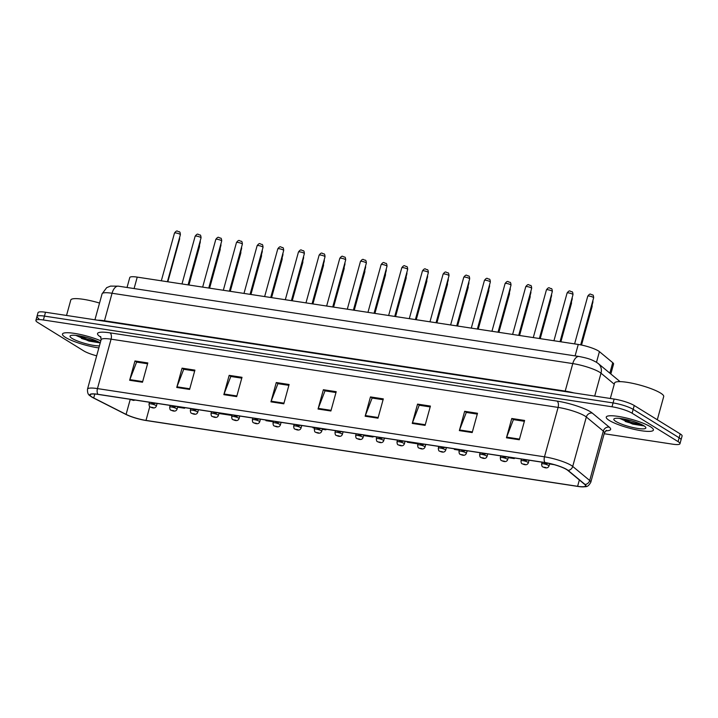<?xml version="1.0" encoding="UTF-8"?>
<svg xmlns="http://www.w3.org/2000/svg" width="718" height="718" viewBox="0 0 718 718"><rect width="100%" height="100%" fill="white"/><g stroke="black" fill="none" stroke-linecap="round" stroke-linejoin="round"><path stroke-width="1.08" d="M127.032 287.487L129.77 277.552A15.284 2.836 15.4 0 1 137.246 277.121L578.259 344.452A15.284 2.836 15.4 0 1 599.422 351.64L612.741 362.68A15.284 2.836 15.4 0 1 613.567 364.035L610.83 373.97M65.491 337.415A24.457 4.541 -164.6 0 0 98.86 347.907A24.457 4.541 -164.6 0 1 65.491 337.415A24.457 4.541 -164.6 0 1 62.466 334.058A24.457 4.541 -164.6 0 0 65.491 337.415M609.277 420.434A24.457 4.541 -164.6 0 0 635.25 429.588A24.457 4.541 -164.6 0 0 653.407 430.064A24.457 4.541 -164.6 0 0 650.382 426.707A24.457 4.541 -164.6 0 0 624.409 417.562A24.457 4.541 -164.6 0 0 606.252 417.077A24.457 4.541 -164.6 0 0 609.277 420.434A24.457 4.541 -164.6 0 0 635.25 429.588A24.457 4.541 -164.6 0 0 653.407 430.064A24.457 4.541 -164.6 0 0 650.382 426.707A24.457 4.541 -164.6 0 0 624.409 417.562A24.457 4.541 -164.6 0 0 606.252 417.077A24.457 4.541 -164.6 0 0 609.277 420.434M92.164 397.108A16.308 3.025 15.4 0 1 90.145 394.873A16.308 3.025 15.4 0 1 98.124 394.415L545.141 462.661A16.308 3.025 15.4 0 1 567.723 470.335L584.703 484.408A16.308 3.025 15.4 0 1 585.583 485.844A16.308 3.025 15.4 0 1 577.613 486.301L145.996 420.407A16.308 3.025 15.4 0 1 126.099 414.394L93.717 397.969A16.308 3.025 15.4 0 1 92.164 397.108M91.823 397.054A16.711 3.105 -164.6 0 0 93.062 397.754A16.711 3.105 -164.6 0 0 93.412 397.943L125.794 414.367A16.711 3.105 -164.6 0 0 146.185 420.533L577.802 486.418A16.711 3.105 -164.6 0 0 581.607 486.84A16.711 3.105 -164.6 0 0 585.08 484.479L568.1 470.407A16.711 3.105 -164.6 0 0 544.953 462.545L97.926 394.299A16.711 3.105 -164.6 0 0 91.823 397.054M604.17 433.726L672.497 444.155A15.284 2.836 -164.6 0 0 679.973 443.733L681.032 439.865A15.284 2.836 -164.6 0 0 679.147 437.774L633.168 409.368A15.284 2.836 -164.6 0 0 613.064 402.924L44.435 316.108A15.284 2.836 -164.6 0 0 36.968 316.539A15.284 2.836 -164.6 0 0 38.853 318.639M519.293 439.757L524.607 420.452L511.763 418.495L506.45 437.8L519.293 439.757M524.382 421.295L513.406 419.617L506.666 437.145A4.075 2.145 98.7 0 0 506.45 437.8M513.657 419.662L511.763 418.495M472.193 432.568L477.506 413.263L464.663 411.297L459.349 430.603L472.193 432.568M477.282 414.106L466.305 412.428L459.565 429.956A4.075 2.145 98.7 0 0 459.349 430.603M466.556 412.464L464.663 411.297M425.092 425.379L430.414 406.074L417.562 404.108L412.249 423.414L425.092 425.379M430.181 406.918L419.204 405.239L412.464 422.767A4.075 2.145 98.7 0 0 412.249 423.414M419.456 405.275L417.562 404.108M377.991 418.19L383.313 398.885L370.461 396.919L365.148 416.225L377.991 418.19M383.08 399.72L372.103 398.05L365.363 415.569A4.075 2.145 98.7 0 0 365.148 416.225M372.355 398.086L370.461 396.919M142.496 382.236L147.809 362.931L134.966 360.966L129.644 380.271L142.496 382.236M147.576 363.775L136.608 362.096L129.859 379.625A4.075 2.145 98.7 0 0 129.644 380.271M136.851 362.132L134.966 360.966M189.597 389.425L194.91 370.12L182.067 368.154L176.745 387.46L189.597 389.425M194.677 370.964L183.709 369.285L176.96 386.814A4.075 2.145 98.7 0 0 176.745 387.46M183.952 369.321L182.067 368.154M236.689 396.614L242.011 377.309L229.168 375.352L223.845 394.658L236.689 396.614M241.778 378.153L230.81 376.474L224.061 394.002A4.075 2.145 98.7 0 0 223.845 394.658M231.052 376.519L229.168 375.352M283.789 403.803L289.112 384.498L276.268 382.541L270.946 401.847L283.789 403.803M288.878 385.342L277.902 383.672L271.162 401.191A4.075 2.145 98.7 0 0 270.946 401.847M278.153 383.708L276.268 382.541M330.89 410.992L336.212 391.687L323.369 389.73L318.047 409.036L330.89 410.992M335.979 392.531L325.003 390.861L318.262 408.38A4.075 2.145 98.7 0 0 318.047 409.036M325.254 390.897L323.369 389.73M100.816 340.808A24.457 4.541 -164.6 0 0 76.377 333.699A24.457 4.541 -164.6 0 0 62.466 334.058A24.457 4.541 -164.6 0 1 76.377 333.699A24.457 4.541 -164.6 0 1 100.816 340.808M679.973 443.733A15.284 2.836 -164.6 0 0 678.079 441.633L632.109 413.227A15.284 2.836 -164.6 0 0 612.005 406.783L43.376 319.977A15.284 2.836 -164.6 0 0 35.9 320.399A15.284 2.836 -164.6 0 0 37.794 322.499L83.764 350.905A15.284 2.836 -164.6 0 0 96.679 355.823M466.906 451.344L467.364 450.787M454.458 448.813L454.35 449.432L459.305 450.186M508.236 457.653L514.294 458.578L514.465 457.976M549.566 463.963L554.224 464.672M322.256 429.265L325.9 429.822L326.062 429.211M313.165 427.246L313.048 427.856L314.655 428.099M266.064 420.057L265.956 420.667L273.325 421.789M218.936 413.487L231.699 415.435L231.86 414.833M177.615 407.178L184.598 408.246L184.759 407.644M407.357 441.624L407.25 442.234L417.975 443.877M363.586 435.575L373.001 437.011L373.163 436.409M373.001 437.011L373.109 436.4M325.9 429.822L326.008 429.202M231.699 415.435L231.806 414.825M184.598 408.246L184.706 407.636M467.194 451.389L467.301 450.778M514.294 458.578L514.402 457.967M45.503 312.249A15.284 2.836 -164.6 0 0 38.027 312.68L36.968 316.539A15.284 2.836 -164.6 0 1 44.435 316.108L613.064 402.924A15.284 2.836 -164.6 0 1 633.168 409.368L679.147 437.774A15.284 2.836 -164.6 0 1 681.032 439.865L682.1 436.005A15.284 2.836 -164.6 0 0 680.206 433.905L634.236 405.508A15.284 2.836 -164.6 0 0 614.132 399.055L45.503 312.249L43.376 319.977M99.542 303.059A25.471 4.73 -164.6 0 0 70.786 300.007L66.532 315.462M76.745 335.486L86.869 339.91L100.251 342.854A16.613 3.087 -164.6 0 0 99.999 342.683A16.613 3.087 -164.6 0 0 83.853 336.814A16.613 3.087 -164.6 0 0 70.472 335.665A16.613 3.087 -164.6 0 0 72.078 338.42A16.613 3.087 -164.6 0 0 99.416 345.87M76.054 335.468L88.915 341.068L100.152 342.908M98.896 342.055L87.084 339.147L78.971 335.809M657.302 419.761L663.701 396.551A25.471 4.73 -164.6 0 0 660.551 393.06A25.471 4.73 -164.6 0 0 633.491 383.52A25.471 4.73 -164.6 0 0 614.581 383.026L610.318 398.481M615.873 421.439A16.613 3.087 -164.6 0 0 634.981 427.964A16.613 3.087 -164.6 0 0 645.715 427.345A16.613 3.087 -164.6 0 0 643.795 425.702A16.613 3.087 -164.6 0 0 627.649 419.833A16.613 3.087 -164.6 0 0 614.258 418.684A16.613 3.087 -164.6 0 0 615.873 421.439M619.849 418.486L632.711 424.087L643.947 425.927M642.682 425.074L630.871 422.157L622.757 418.827M644.055 425.873L630.664 422.929L620.54 418.504M134.095 288.564L137.246 277.121M609.86 373.163L612.741 362.68M596.496 362.285L599.422 351.64M575.1 355.886L578.259 344.452M101.014 337.254A25.471 4.73 15.4 0 1 109.989 332.847L557.006 401.084A5.098 2.684 -81.3 0 1 558.101 407.411L111.075 339.165A20.382 3.787 -164.6 0 0 101.103 339.731L100.61 336.509M557.006 401.084A25.471 4.73 15.4 0 1 590.519 411.827A25.471 4.73 15.4 0 1 592.287 413.083L609.268 427.156A25.471 4.73 15.4 0 1 605.75 430.791M584.901 416A20.382 3.787 -164.6 0 0 558.101 407.411L544.486 456.827A20.382 3.787 15.4 0 1 572.713 466.422L589.693 480.495A20.382 3.787 15.4 0 1 590.788 482.299L604.403 432.873A20.382 3.787 -164.6 0 0 603.308 431.078L586.328 417.005A20.382 3.787 -164.6 0 0 584.901 416M585.08 484.479A5.098 4.631 -50.4 0 0 589.693 480.495L603.308 431.078A5.098 4.631 129.6 0 1 609.268 427.156M568.1 470.407A5.098 4.631 -50.4 0 0 572.713 466.422L586.328 417.005A5.098 4.631 129.6 0 1 592.287 413.083M544.953 462.545A5.098 2.684 -81.3 0 1 544.486 456.827L97.46 388.591A5.098 2.684 98.7 0 0 97.926 394.299M93.062 397.754L91.617 396.937C90.199 395.403 87.201 395.672 87.497 389.156A20.382 3.787 15.4 0 1 97.46 388.591L111.075 339.165A5.098 2.684 -81.3 0 0 109.989 332.847M612.005 406.783L614.132 399.055M632.109 413.227L634.236 405.508M678.079 441.633L680.206 433.905M577.613 486.301L579.354 479.974M93.717 397.969L94.803 394.038M126.099 414.394L130.236 399.387M145.996 420.407L149.793 406.594M331.07 410.337L318.262 408.38M283.978 403.148L271.162 401.191M236.877 395.959L224.061 394.002M189.776 388.77L176.96 386.814M142.676 381.581L129.859 379.625M378.171 417.526L365.363 415.569M425.271 424.724L412.464 422.767M472.372 431.913L459.565 429.956M519.473 439.102L506.666 437.145M614.258 384.175L601.002 373.18A20.382 3.787 -164.6 0 0 599.584 372.184A20.382 3.787 -164.6 0 0 572.776 363.586L112.053 293.258A20.382 3.787 -164.6 0 0 102.082 293.824L106.686 287.649L110.527 286.105L118.425 286.168L579.157 356.505A10.187 5.367 -81.3 0 0 572.776 363.586L565.201 391.104A20.382 3.787 15.4 0 1 574.014 392.934M104.316 321.233A2.549 1.337 98.7 0 0 104.478 320.766L112.053 293.258A10.187 5.367 -81.3 0 1 118.425 286.168M594.692 396.094L601.002 373.18A10.187 9.253 -50.4 0 0 598.229 363.532L620.074 381.635M97.765 320.228A20.382 3.787 15.4 0 1 104.478 320.766L565.201 391.104A2.549 1.337 98.7 0 1 565.039 391.57M174.483 233.063C177.319 229.275 177.391 231.815 179.195 231.77C179.859 231.663 180.254 232.632 180.371 234.678A3.06 0.565 -164.6 0 0 179.994 234.265A3.06 0.565 -164.6 0 0 176.745 233.117A3.06 0.565 -164.6 0 0 174.483 233.063L161.326 280.801M133.207 400.061L131.071 399.738L133.207 400.061M179.59 237.541L179.626 239.022A3.06 0.565 -164.6 0 0 179.285 238.627M149.506 402.259L149.039 403.965A3.823 0.709 15.4 0 1 151.875 404.046A3.823 0.709 15.4 0 1 155.932 405.473A3.823 0.709 15.4 0 1 156.407 406.002L157.116 403.426M153.122 407.564L150.986 407.232L153.122 407.564M199.505 245.035L199.541 246.525A3.06 0.565 -164.6 0 0 199.2 246.13M195.143 236.213C197.988 232.435 198.06 234.974 199.855 234.921C200.528 234.813 200.923 235.791 201.04 237.837A3.06 0.565 -164.6 0 0 200.663 237.416A3.06 0.565 -164.6 0 0 197.414 236.276A3.06 0.565 -164.6 0 0 195.143 236.213L181.995 283.951M215.804 239.372C218.649 235.585 218.721 238.125 220.525 238.08C221.189 237.972 221.584 238.941 221.7 240.988A3.06 0.565 -164.6 0 0 221.323 240.575A3.06 0.565 -164.6 0 0 218.075 239.426A3.06 0.565 -164.6 0 0 215.804 239.372L202.655 287.11M236.473 242.522C239.318 238.744 239.381 241.284 241.185 241.23C241.858 241.122 242.244 242.101 242.37 244.147A3.06 0.565 -164.6 0 0 241.984 243.725A3.06 0.565 -164.6 0 0 238.744 242.585A3.06 0.565 -164.6 0 0 236.473 242.522L223.325 290.26M257.134 245.682C259.979 241.894 260.051 244.434 261.846 244.389C262.519 244.282 262.914 245.251 263.03 247.297A3.06 0.565 -164.6 0 0 262.653 246.884A3.06 0.565 -164.6 0 0 259.404 245.736A3.06 0.565 -164.6 0 0 257.134 245.682L243.985 293.42M153.876 403.22L151.731 402.888L153.876 403.22M200.25 240.692L200.286 242.181A3.06 0.565 -164.6 0 0 199.954 241.786M174.537 406.37L172.401 406.047L174.537 406.37M220.911 243.851L220.956 245.332A3.06 0.565 -164.6 0 0 220.614 244.937M195.206 409.529L193.061 409.197L195.206 409.529M241.58 247.001L241.616 248.491A3.06 0.565 -164.6 0 0 241.275 248.096M170.166 405.419L169.699 407.124A3.823 0.709 15.4 0 1 172.535 407.196A3.823 0.709 15.4 0 1 176.592 408.632A3.823 0.709 15.4 0 1 177.068 409.152L177.777 406.576M173.792 410.714L171.647 410.391L173.792 410.714M220.166 248.195L220.202 249.676A3.06 0.565 -164.6 0 0 219.861 249.281M190.835 408.569L190.36 410.274A3.823 0.709 15.4 0 1 193.205 410.355A3.823 0.709 15.4 0 1 197.262 411.782A3.823 0.709 15.4 0 1 197.728 412.311L198.437 409.736M194.452 413.873L192.316 413.541L194.452 413.873M240.826 251.345L240.862 252.835A3.06 0.565 -164.6 0 0 240.53 252.44M211.496 411.728L211.029 413.433A3.823 0.709 15.4 0 1 213.865 413.505A3.823 0.709 15.4 0 1 217.922 414.941A3.823 0.709 15.4 0 1 218.398 415.462L219.107 412.886M215.122 417.023L212.977 416.7L215.122 417.023M261.496 254.504L261.531 255.985A3.06 0.565 -164.6 0 0 261.19 255.59M232.165 414.878L231.69 416.584A3.823 0.709 15.4 0 1 234.526 416.664A3.823 0.709 15.4 0 1 238.591 418.091A3.823 0.709 15.4 0 1 239.058 418.621L239.767 416.045M235.782 420.183L233.637 419.851L235.782 420.183M282.156 257.654L282.192 259.144A3.06 0.565 -164.6 0 0 281.86 258.749M81.394 338.402A20.382 3.787 -164.6 0 0 88.844 340.547M625.181 421.421A20.382 3.787 -164.6 0 0 632.639 423.566M215.867 412.679L213.731 412.356L215.867 412.679M262.241 250.16L262.276 251.641A3.06 0.565 -164.6 0 0 261.944 251.246M277.803 248.832C280.639 245.053 280.711 247.593 282.515 247.539C283.179 247.432 283.574 248.41 283.691 250.456A3.06 0.565 -164.6 0 0 283.314 250.035A3.06 0.565 -164.6 0 0 280.065 248.895A3.06 0.565 -164.6 0 0 277.803 248.832L264.646 296.57M298.464 251.991C301.309 248.204 301.38 250.744 303.175 250.699C303.849 250.591 304.244 251.56 304.36 253.607A3.06 0.565 -164.6 0 0 303.983 253.194A3.06 0.565 -164.6 0 0 300.734 252.045A3.06 0.565 -164.6 0 0 298.464 251.991L285.315 299.729M319.124 255.141C321.969 251.363 322.041 253.903 323.845 253.849C324.509 253.741 324.904 254.719 325.021 256.766A3.06 0.565 -164.6 0 0 324.644 256.344A3.06 0.565 -164.6 0 0 321.395 255.204A3.06 0.565 -164.6 0 0 319.124 255.141L305.976 302.879M339.793 258.3C342.639 254.513 342.701 257.053 344.505 257.008C345.178 256.9 345.564 257.87 345.69 259.916A3.06 0.565 -164.6 0 0 345.304 259.503A3.06 0.565 -164.6 0 0 342.064 258.354A3.06 0.565 -164.6 0 0 339.793 258.3L326.645 306.039M236.527 415.839L234.391 415.507L236.527 415.839M282.91 253.31L282.946 254.8A3.06 0.565 -164.6 0 0 282.605 254.405M257.197 418.989L255.052 418.666L257.197 418.989M303.57 256.47L303.606 257.95A3.06 0.565 -164.6 0 0 303.274 257.556M277.857 422.148L275.721 421.816L277.857 422.148M324.231 259.62L324.276 261.11A3.06 0.565 -164.6 0 0 323.935 260.715M298.526 425.298L296.381 424.975L298.526 425.298M344.9 262.779L344.936 264.26A3.06 0.565 -164.6 0 0 344.595 263.865M252.826 418.038L252.359 419.743A3.823 0.709 15.4 0 1 255.195 419.815A3.823 0.709 15.4 0 1 259.252 421.251A3.823 0.709 15.4 0 1 259.728 421.771L260.437 419.195M256.443 423.333L254.307 423.01L256.443 423.333M302.825 260.814L302.861 262.294A3.06 0.565 -164.6 0 0 302.52 261.899M273.486 421.188L273.019 422.893A3.823 0.709 15.4 0 1 275.856 422.974A3.823 0.709 15.4 0 1 279.912 424.401A3.823 0.709 15.4 0 1 280.388 424.93L281.097 422.355M277.112 426.492L274.967 426.16L277.112 426.492M323.486 263.964L323.522 265.454A3.06 0.565 -164.6 0 0 323.181 265.059M294.156 424.347L293.68 426.052A3.823 0.709 15.4 0 1 296.525 426.124A3.823 0.709 15.4 0 1 300.582 427.56A3.823 0.709 15.4 0 1 301.048 428.081L301.757 425.505M297.773 429.642L295.636 429.319L297.773 429.642M344.146 267.123L344.182 268.604A3.06 0.565 -164.6 0 0 343.85 268.209M360.454 261.451C363.299 257.672 363.371 260.212 365.166 260.158C365.839 260.051 366.234 261.029 366.351 263.075A3.06 0.565 -164.6 0 0 365.974 262.653A3.06 0.565 -164.6 0 0 362.725 261.514A3.06 0.565 -164.6 0 0 360.454 261.451L347.306 309.189M381.123 264.61C383.959 260.822 384.031 263.362 385.835 263.318C386.499 263.21 386.894 264.179 387.011 266.225A3.06 0.565 -164.6 0 0 386.634 265.813A3.06 0.565 -164.6 0 0 383.385 264.664A3.06 0.565 -164.6 0 0 381.123 264.61L367.966 312.348M401.784 267.76C404.629 263.982 404.701 266.522 406.496 266.468C407.169 266.36 407.564 267.338 407.68 269.385A3.06 0.565 -164.6 0 0 407.303 268.963A3.06 0.565 -164.6 0 0 404.054 267.823A3.06 0.565 -164.6 0 0 401.784 267.76L388.635 315.498M422.444 270.91C425.289 267.132 425.361 269.672 427.165 269.627C427.829 269.519 428.224 270.489 428.341 272.535A3.06 0.565 -164.6 0 0 427.964 272.122A3.06 0.565 -164.6 0 0 424.715 270.973A3.06 0.565 -164.6 0 0 422.444 270.91L409.296 318.657M443.114 274.07C445.959 270.291 446.022 272.831 447.826 272.777C448.499 272.669 448.885 273.648 449.01 275.694A3.06 0.565 -164.6 0 0 448.624 275.272A3.06 0.565 -164.6 0 0 445.384 274.132A3.06 0.565 -164.6 0 0 443.114 274.07L429.965 321.808M463.774 277.22C466.619 273.441 466.691 275.981 468.486 275.936C469.159 275.829 469.554 276.798 469.671 278.844A3.06 0.565 -164.6 0 0 469.294 278.431A3.06 0.565 -164.6 0 0 466.045 277.283A3.06 0.565 -164.6 0 0 463.774 277.22L450.626 324.967M319.187 428.458L317.051 428.125L319.187 428.458M365.561 265.929L365.597 267.419A3.06 0.565 -164.6 0 0 365.265 267.024M339.847 431.608L337.711 431.285L339.847 431.608M386.23 269.088L386.266 270.569A3.06 0.565 -164.6 0 0 385.925 270.174M360.517 434.767L358.372 434.435L360.517 434.767M406.891 272.239L406.926 273.729A3.06 0.565 -164.6 0 0 406.594 273.334M381.177 437.917L379.041 437.594L381.177 437.917M427.551 275.398L427.596 276.879A3.06 0.565 -164.6 0 0 427.255 276.484M401.847 441.076L399.702 440.744L401.847 441.076M448.22 278.548L448.256 280.038A3.06 0.565 -164.6 0 0 447.915 279.643M422.507 444.227L420.371 443.904L422.507 444.227M468.881 281.707L468.917 283.188A3.06 0.565 -164.6 0 0 468.585 282.793M314.816 427.497L314.349 429.202A3.823 0.709 15.4 0 1 317.185 429.283A3.823 0.709 15.4 0 1 321.242 430.71A3.823 0.709 15.4 0 1 321.718 431.24L322.427 428.664M318.442 432.801L316.297 432.469L318.442 432.801M364.816 270.273L364.852 271.763A3.06 0.565 -164.6 0 0 364.511 271.368M335.486 430.656L335.01 432.362A3.823 0.709 15.4 0 1 337.846 432.433A3.823 0.709 15.4 0 1 341.912 433.869A3.823 0.709 15.4 0 1 342.378 434.39L343.087 431.814M339.102 435.952L336.957 435.629L339.102 435.952M385.476 273.432L385.512 274.913A3.06 0.565 -164.6 0 0 385.18 274.518M356.146 433.807L355.679 435.512A3.823 0.709 15.4 0 1 358.515 435.593A3.823 0.709 15.4 0 1 362.572 437.02A3.823 0.709 15.4 0 1 363.048 437.549L363.757 434.973M359.763 439.111L357.627 438.779L359.763 439.111M406.146 276.583L406.182 278.072A3.06 0.565 -164.6 0 0 405.841 277.678M376.806 436.966L376.34 438.671A3.823 0.709 15.4 0 1 379.176 438.743A3.823 0.709 15.4 0 1 383.232 440.179A3.823 0.709 15.4 0 1 383.708 440.699L384.417 438.124M380.432 442.261L378.287 441.938L380.432 442.261M426.806 279.742L426.842 281.223A3.06 0.565 -164.6 0 0 426.501 280.828M397.476 440.116L397.009 441.821A3.823 0.709 15.4 0 1 399.845 441.902A3.823 0.709 15.4 0 1 403.902 443.329A3.823 0.709 15.4 0 1 404.369 443.859L405.078 441.283M401.093 445.42L398.957 445.088L401.093 445.42M447.467 282.892L447.502 284.382A3.06 0.565 -164.6 0 0 447.17 283.987M418.136 443.275L417.67 444.981A3.823 0.709 15.4 0 1 420.506 445.052A3.823 0.709 15.4 0 1 424.562 446.488A3.823 0.709 15.4 0 1 425.038 447.009L425.747 444.433M421.762 448.57L419.617 448.247L421.762 448.57M468.136 286.042L468.172 287.532A3.06 0.565 -164.6 0 0 467.831 287.137M484.444 280.379C487.28 276.601 487.351 279.14 489.155 279.087C489.82 278.979 490.215 279.948 490.331 282.003A3.06 0.565 -164.6 0 0 489.954 281.582A3.06 0.565 -164.6 0 0 486.705 280.442A3.06 0.565 -164.6 0 0 484.444 280.379L471.286 328.117M505.104 283.529C507.949 279.751 508.021 282.291 509.816 282.246C510.489 282.138 510.884 283.107 511.001 285.154A3.06 0.565 -164.6 0 0 510.624 284.741A3.06 0.565 -164.6 0 0 507.375 283.592A3.06 0.565 -164.6 0 0 505.104 283.529L491.956 331.276M525.764 286.688C528.61 282.91 528.681 285.45 530.485 285.396C531.149 285.288 531.544 286.258 531.661 288.313A3.06 0.565 -164.6 0 0 531.284 287.891A3.06 0.565 -164.6 0 0 528.035 286.751A3.06 0.565 -164.6 0 0 525.764 286.688L512.616 334.426M546.434 289.839C549.279 286.06 549.342 288.6 551.146 288.555C551.819 288.448 552.205 289.417 552.33 291.463A3.06 0.565 -164.6 0 0 551.945 291.05A3.06 0.565 -164.6 0 0 548.705 289.901A3.06 0.565 -164.6 0 0 546.434 289.839L533.286 337.586M567.094 292.998C569.939 289.219 570.011 291.759 571.806 291.705C572.479 291.598 572.874 292.567 572.991 294.622A3.06 0.565 -164.6 0 0 572.614 294.2A3.06 0.565 -164.6 0 0 569.365 293.061A3.06 0.565 -164.6 0 0 567.094 292.998L553.946 340.736M587.764 296.148C590.6 292.37 590.672 294.91 592.476 294.865C593.14 294.757 593.535 295.726 593.651 297.773A3.06 0.565 -164.6 0 0 593.274 297.36A3.06 0.565 -164.6 0 0 590.025 296.211A3.06 0.565 -164.6 0 0 587.764 296.148L574.606 343.895M443.168 447.386L441.031 447.054L443.168 447.386M489.55 284.858L489.586 286.347A3.06 0.565 -164.6 0 0 489.245 285.952M463.837 450.536L461.692 450.213L463.837 450.536M510.211 288.017L510.247 289.498A3.06 0.565 -164.6 0 0 509.915 289.103M484.497 453.695L482.361 453.363L484.497 453.695M530.871 291.167L530.916 292.657A3.06 0.565 -164.6 0 0 530.575 292.262M505.167 456.845L503.022 456.522L505.167 456.845M551.541 294.326L551.577 295.807A3.06 0.565 -164.6 0 0 551.236 295.412M525.827 460.005L523.691 459.673L525.827 460.005M572.201 297.476L572.237 298.966A3.06 0.565 -164.6 0 0 571.905 298.571M546.488 463.155L544.352 462.832L546.488 463.155M592.871 300.636L592.906 302.116A3.06 0.565 -164.6 0 0 592.565 301.722M438.806 446.425L438.33 448.131A3.823 0.709 15.4 0 1 441.166 448.211A3.823 0.709 15.4 0 1 445.232 449.639A3.823 0.709 15.4 0 1 445.699 450.159L446.408 447.592M442.423 451.73L440.278 451.398L442.423 451.73M488.796 289.201L488.832 290.691A3.06 0.565 -164.6 0 0 488.5 290.296M459.466 449.585L458.999 451.29A3.823 0.709 15.4 0 1 461.836 451.362A3.823 0.709 15.4 0 1 465.892 452.798A3.823 0.709 15.4 0 1 466.368 453.318L467.077 450.742M463.083 454.88L460.947 454.557L463.083 454.88M509.466 292.352L509.502 293.841A3.06 0.565 -164.6 0 0 509.161 293.447M480.136 452.735L479.66 454.44A3.823 0.709 15.4 0 1 482.496 454.521A3.823 0.709 15.4 0 1 486.553 455.948A3.823 0.709 15.4 0 1 487.028 456.469L487.737 453.902M483.752 458.039L481.607 457.707L483.752 458.039M530.126 295.511L530.162 297.001A3.06 0.565 -164.6 0 0 529.821 296.606M500.796 455.894L500.329 457.599A3.823 0.709 15.4 0 1 503.165 457.671A3.823 0.709 15.4 0 1 507.222 459.107A3.823 0.709 15.4 0 1 507.689 459.628L508.398 457.052M504.413 461.189L502.277 460.866L504.413 461.189M550.787 298.661L550.823 300.151A3.06 0.565 -164.6 0 0 550.491 299.756M521.456 459.044L520.99 460.75A3.823 0.709 15.4 0 1 523.826 460.83A3.823 0.709 15.4 0 1 527.883 462.257A3.823 0.709 15.4 0 1 528.358 462.778L529.067 460.211M525.082 464.349L522.937 464.016L525.082 464.349M571.456 301.82L571.492 303.31A3.06 0.565 -164.6 0 0 571.151 302.915M542.126 462.204L541.65 463.909A3.823 0.709 15.4 0 1 544.486 463.981A3.823 0.709 15.4 0 1 548.552 465.417A3.823 0.709 15.4 0 1 549.019 465.937L549.683 463.523M545.743 467.499L543.598 467.176L545.743 467.499M592.117 304.971L592.153 306.46A3.06 0.565 -164.6 0 0 591.82 306.065M581.607 486.84C586.112 486.391 587.414 488.007 590.788 482.299M35.9 320.399L36.968 316.539M87.497 389.156L101.103 339.731M604.403 432.873L606.486 430.36M579.157 356.505C590.115 358.677 591.677 359.826 596.371 362.213L598.229 363.532M102.082 293.824L94.929 319.797M180.371 234.678L167.411 281.725M130.12 399.307L133.431 400.429L135.244 400.088M179.626 239.022L167.841 281.797M149.039 403.965C149.12 406.02 149.55 407.025 150.313 406.989C152.135 407.842 155.169 409.036 156.407 406.002M199.541 246.525L188.933 285.019M201.04 237.837L188.08 284.884M221.7 240.988L208.741 288.035M242.37 244.147L229.41 291.194M263.03 247.297L250.07 294.344M150.789 402.457L154.101 403.579L155.905 403.238M200.286 242.181L188.511 284.947M171.449 405.616L174.761 406.738L176.574 406.397M220.956 245.332L209.171 288.106M192.11 408.766L195.431 409.888L197.235 409.547M241.616 248.491L229.832 291.257M169.699 407.124C169.789 409.17 170.211 410.184 170.974 410.14C172.796 411.001 175.838 412.195 177.068 409.152M220.202 249.676L209.602 288.169M190.36 410.274C190.449 412.329 190.88 413.335 191.643 413.299C193.465 414.151 196.499 415.345 197.728 412.311M240.862 252.835L230.263 291.329M211.029 413.433C211.119 415.48 211.541 416.494 212.304 416.449C214.126 417.311 217.168 418.504 218.398 415.462M261.531 255.985L250.932 294.479M231.69 416.584C231.779 418.639 232.201 419.644 232.964 419.608C234.795 420.461 237.829 421.654 239.058 418.621M282.192 259.144L271.592 297.638M212.779 411.926L216.091 413.047L217.904 412.706M262.276 251.641L250.501 294.416M283.691 250.456L270.731 297.503M304.36 253.607L291.4 300.654M325.021 256.766L312.061 303.813M345.69 259.916L332.73 306.963M233.44 415.076L236.752 416.198L238.564 415.857M282.946 254.8L271.162 297.566M254.109 418.226L257.421 419.357L259.225 419.016M303.606 257.95L291.831 300.725M274.77 421.385L278.081 422.507L279.894 422.166M324.276 261.11L312.492 303.876M295.439 424.535L298.751 425.666L300.555 425.325M344.936 264.26L333.152 307.035M252.359 419.743C252.44 421.789 252.871 422.803 253.633 422.758C255.455 423.62 258.489 424.814 259.728 421.771M302.861 262.294L292.253 300.788M273.019 422.893C273.109 424.948 273.531 425.954 274.294 425.918C276.116 426.77 279.158 427.964 280.388 424.93M323.522 265.454L312.922 303.947M293.68 426.052C293.77 428.099 294.2 429.113 294.963 429.068C296.785 429.929 299.819 431.123 301.048 428.081M344.182 268.604L333.583 307.098M366.351 263.075L353.391 310.122M387.011 266.225L374.051 313.272M407.68 269.385L394.721 316.432M428.341 272.535L415.381 319.582M449.01 275.694L436.05 322.741M469.671 278.844L456.711 325.891M316.099 427.695L319.411 428.817L321.224 428.475M365.597 267.419L353.821 310.185M336.76 430.845L340.072 431.976L341.885 431.635M386.266 270.569L374.482 313.344M357.429 434.004L360.741 435.126L362.545 434.785M406.926 273.729L395.151 316.494M378.09 437.154L381.402 438.285L383.215 437.944M427.596 276.879L415.812 319.654M398.759 440.313L402.071 441.435L403.875 441.094M448.256 280.038L436.472 322.804M419.42 443.464L422.731 444.595L424.544 444.254M468.917 283.188L457.142 325.963M314.349 429.202C314.439 431.258 314.861 432.263 315.624 432.227C317.446 433.08 320.488 434.273 321.718 431.24M364.852 271.763L354.252 310.248M335.01 432.362C335.1 434.408 335.521 435.422 336.284 435.377C338.115 436.239 341.149 437.433 342.378 434.39M385.512 274.913L374.913 313.407M355.679 435.512C355.76 437.567 356.191 438.572 356.954 438.536C358.776 439.389 361.809 440.583 363.048 437.549M406.182 278.072L395.573 316.557M376.34 438.671C376.429 440.717 376.851 441.732 377.614 441.687C379.436 442.548 382.479 443.742 383.708 440.699M426.842 281.223L416.243 319.716M397.009 441.821C397.09 443.877 397.521 444.882 398.284 444.846C400.106 445.699 403.139 446.892 404.369 443.859M447.502 284.382L436.903 322.867M417.67 444.981C417.759 447.027 418.181 448.041 418.944 447.996C420.766 448.858 423.808 450.051 425.038 447.009M468.172 287.532L457.572 326.026M490.331 282.003L477.371 329.05M511.001 285.154L498.041 332.201M531.661 288.313L518.701 335.36M552.33 291.463L539.371 338.51M572.991 294.622L560.031 341.669M593.651 297.773L580.683 344.873M440.08 446.623L443.392 447.745L445.205 447.404M489.586 286.347L477.802 329.113M460.75 449.773L464.061 450.904L465.865 450.563M510.247 289.498L498.471 332.272M481.41 452.932L484.722 454.054L486.535 453.713M530.916 292.657L519.132 335.423M502.079 456.083L505.391 457.213L507.195 456.872M551.577 295.807L539.792 338.582M522.74 459.242L526.052 460.364L527.865 460.023M572.237 298.966L560.462 341.732M543.4 462.392L546.712 463.523L548.39 463.245M592.906 302.116L581.104 344.963M438.33 448.131C438.42 450.186 438.842 451.191 439.604 451.155C441.435 452.008 444.469 453.202 445.699 450.159M488.832 290.691L478.233 329.176M458.999 451.29C459.08 453.336 459.511 454.35 460.274 454.306C462.096 455.167 465.129 456.361 466.368 453.318M509.502 293.841L498.893 332.335M479.66 454.44C479.75 456.495 480.171 457.501 480.934 457.465C482.756 458.317 485.799 459.511 487.028 456.469M530.162 297.001L519.563 335.486M500.329 457.599C500.41 459.646 500.841 460.651 501.604 460.615C503.426 461.477 506.459 462.67 507.689 459.628M550.823 300.151L540.223 338.645M520.99 460.75C521.08 462.805 521.501 463.81 522.264 463.774C524.086 464.627 527.129 465.82 528.358 462.778M571.492 303.31L560.893 341.795M541.65 463.909C541.74 465.955 542.162 466.96 542.925 466.924C544.756 467.786 547.789 468.98 549.019 465.937M592.153 306.46L581.526 345.044"/></g></svg>
